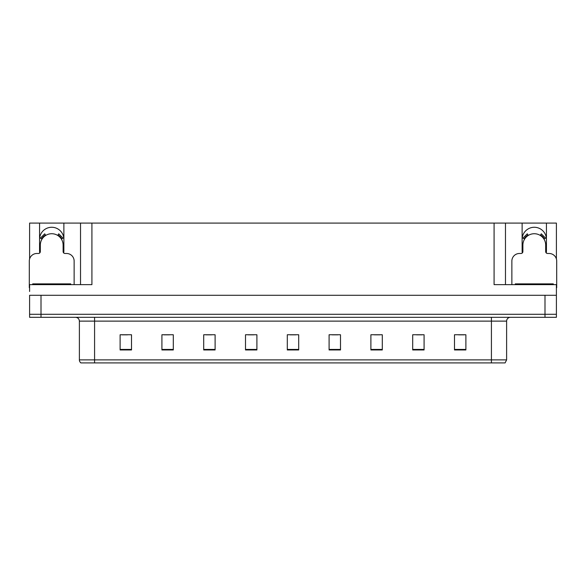 <?xml version="1.0" encoding="UTF-8"?>
<svg xmlns="http://www.w3.org/2000/svg" width="586" height="586" viewBox="0 0 586 586"><rect width="100%" height="100%" fill="white"/><g stroke="black" fill="none" stroke-linecap="round" stroke-linejoin="round"><path stroke-width="0.88" d="M546.255 252.947A12.16 12.16 0 0 0 546.438 250.823L546.438 223.083L556.4 223.083L556.4 258.953M63.691 252.947A12.16 12.16 0 0 0 63.874 250.823L63.874 223.083L80.524 223.083L80.524 284.642M39.562 239.425A12.16 12.16 0 0 1 51.722 227.265A12.16 12.16 0 0 1 63.874 239.425M80.524 223.083L494.079 223.083L494.079 284.642L556.4 284.642L556.4 295.278L29.6 295.278L29.6 314.279L41.005 314.279L29.6 314.279L29.6 317.319L41.005 317.319L41.005 314.279L544.995 314.279L41.005 314.279L41.005 295.278M29.6 291.476L29.6 284.642L91.921 284.642L91.921 223.083M39.745 252.947A12.16 12.16 0 0 1 39.562 250.823L39.562 223.083L29.6 223.083L29.6 258.953M41.005 317.319L556.4 317.319L556.4 314.279L544.995 314.279L556.4 314.279L556.4 291.476M494.079 223.083L505.476 223.083L505.476 284.642M505.476 223.083L522.126 223.083L522.126 250.823A12.16 12.16 0 0 0 522.309 252.947M546.438 223.083L522.126 223.083M39.562 223.083L63.874 223.083M546.438 239.425A12.16 12.16 0 0 0 534.278 227.265A12.16 12.16 0 0 0 522.126 239.425M506.619 359.877L505.103 362.917L491.42 362.917L491.42 359.877L506.619 359.877L506.619 321.121A3.802 3.802 0 0 1 510.421 317.319M491.42 362.917L80.897 362.917A3.802 3.802 0 0 1 79.381 359.877L79.381 321.121C79.154 318.813 77.887 317.546 75.579 317.319M465.885 349.959L465.885 334.76L454.487 334.76L454.487 349.959L465.885 349.959M424.088 349.959L424.088 334.76L412.69 334.76L412.69 349.959L424.088 349.959M382.292 349.959L382.292 334.76L370.894 334.76L370.894 349.959L382.292 349.959M340.495 349.959L340.495 334.76L329.098 334.76L329.098 349.959L340.495 349.959M131.513 349.959L131.513 334.76L120.115 334.76L120.115 349.959L131.513 349.959M173.31 349.959L173.31 334.76L161.912 334.76L161.912 349.959L173.31 349.959M215.106 349.959L215.106 334.76L203.708 334.76L203.708 349.959L215.106 349.959M256.902 349.959L256.902 334.76L245.505 334.76L245.505 349.959L256.902 349.959M298.699 349.959L298.699 334.76L287.301 334.76L287.301 349.959L298.699 349.959M89.519 362.917L82.604 362.917M374.351 334.833L380.05 334.833M416.456 334.833L422.154 334.833M458.552 334.833L464.251 334.833M248.046 334.833L253.745 334.833M205.95 334.833L211.649 334.833M163.846 334.833L169.544 334.833M121.749 334.833L127.448 334.833M332.255 334.833L337.954 334.833M290.151 334.833L295.849 334.833M74.136 284.642L74.136 261.085A7.596 7.596 0 0 0 66.54 253.482L65.017 253.482A1.897 1.897 0 0 1 63.12 251.584L63.12 245.124A11.398 11.398 0 0 0 51.722 233.726A11.398 11.398 0 0 0 40.317 245.124L40.317 251.584A1.897 1.897 0 0 1 38.42 253.482L36.896 253.482A7.596 7.596 0 0 0 29.3 261.085L29.3 287.682A7.596 7.596 0 0 1 29.6 287.689M57.721 235.433L58.725 233.821L63.024 238.121L61.405 239.117M42.031 239.117L40.412 238.121L44.712 233.821L45.715 235.433M556.4 287.689A7.596 7.596 0 0 1 556.7 287.682L556.7 261.085A7.596 7.596 0 0 0 549.104 253.482L547.58 253.482A1.897 1.897 0 0 1 545.683 251.584L545.683 245.124A11.398 11.398 0 0 0 534.278 233.726A11.398 11.398 0 0 0 522.88 245.124L522.88 251.584A1.897 1.897 0 0 1 520.983 253.482L519.46 253.482A7.596 7.596 0 0 0 511.864 261.085L511.864 284.642M540.285 235.433L541.288 233.821L545.588 238.121L543.969 239.117M524.595 239.117L522.976 238.121L527.275 233.821L528.279 235.433M32.721 284.642L32.721 283.88L70.716 283.88L70.716 284.642M515.284 284.642L515.284 283.88L553.279 283.88L553.279 284.642M544.995 295.278L544.995 317.319M491.42 317.319L491.42 321.121L79.381 321.121M506.619 321.121L491.42 321.121L491.42 359.877L94.58 359.877L94.58 362.917M79.381 359.877L94.58 359.877L94.58 317.319M298.699 349.432L287.301 349.432M256.902 349.432L245.505 349.432M215.106 349.432L203.708 349.432M173.31 349.432L161.912 349.432M131.513 349.432L120.115 349.432M340.495 349.432L329.098 349.432M382.292 349.432L370.894 349.432M424.088 349.432L412.69 349.432M465.885 349.432L454.487 349.432M61.845 238.854A11.91 11.91 0 0 0 57.992 235.001M45.444 235.001A11.91 11.91 0 0 0 41.591 238.854M61.515 239.051A11.522 11.522 0 0 0 57.787 235.33M45.649 235.33A11.522 11.522 0 0 0 41.921 239.051M544.409 238.854A11.91 11.91 0 0 0 540.556 235.001M528.008 235.001A11.91 11.91 0 0 0 524.155 238.854M544.079 239.051A11.522 11.522 0 0 0 540.351 235.33M528.213 235.33A11.522 11.522 0 0 0 524.485 239.051M34.618 283.88L34.618 284.642M68.818 283.88L68.818 284.642M517.182 283.88L517.182 284.642M551.382 283.88L551.382 284.642"/></g></svg>
